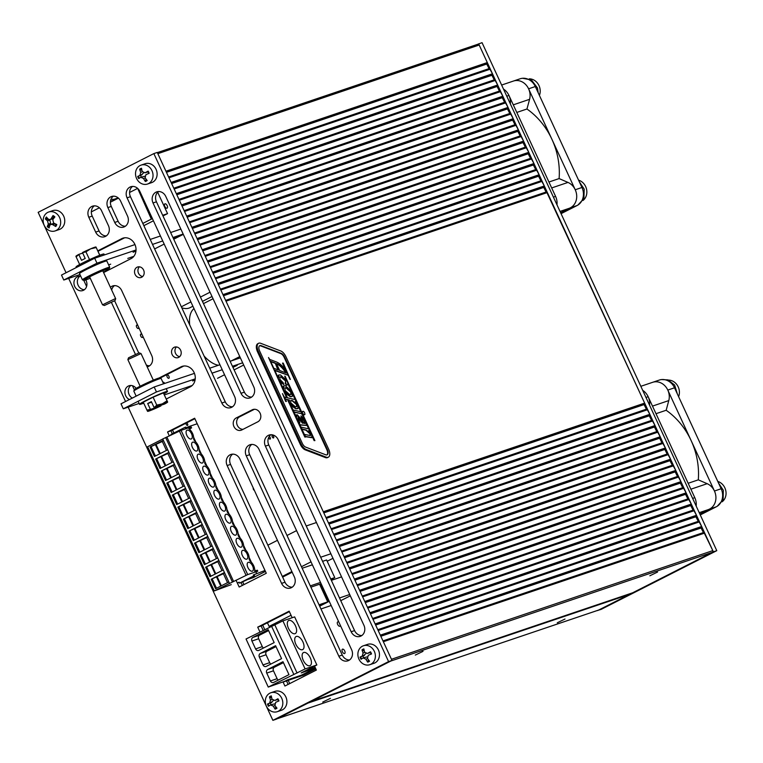 <?xml version="1.0" encoding="UTF-8"?>
<svg xmlns="http://www.w3.org/2000/svg" width="763" height="763" viewBox="0 0 763 763"><rect width="100%" height="100%" fill="white"/><g stroke="black" fill="none" stroke-linecap="round" stroke-linejoin="round"><path stroke-width="1.14" d="M565.001 619.041L557.286 622.77L565.001 619.041M134.317 389.74L132.457 385.716M86.6 286.468L83.787 280.383M330.436 698.345L322.72 702.074L330.436 698.345M110.645 200.354L113.239 199.582L112.657 199.124M598.411 610.133A1.326 1.144 -108.7 0 0 598.678 610.038L629.647 594.32A2.651 2.279 -108.7 0 0 630.496 593.528M276.979 718.822A1.326 1.144 -108.7 0 0 277.112 718.765L308.08 703.047L629.647 594.32M657.563 572.05L649.857 575.779L657.563 572.05M422.998 651.364L415.282 655.083L422.998 651.364M682.904 488.072L680.358 483.113L680.93 481.634L678.202 476.694L357.237 585.211L678.202 476.694M677.716 476.856L675.169 471.896L675.751 470.418L673.023 465.468L352.048 573.995L673.023 465.468M672.537 465.64L669.99 460.68L670.563 459.192L667.835 454.252L346.869 562.779L667.835 454.252M667.348 454.414L664.802 449.455L665.384 447.976L662.656 443.036L341.69 551.563L662.656 443.036M662.17 443.198L659.623 438.239L660.195 436.76L657.477 431.82L336.502 540.347L657.477 431.82M656.981 431.982L654.435 427.022L655.016 425.544L652.289 420.604L331.323 529.121L652.289 420.604M651.802 420.766L649.256 415.806L649.828 414.328L647.11 409.378L326.135 517.905L647.11 409.378M646.614 409.55L644.067 404.59L644.649 403.112L546.775 192.238L225.8 300.765L546.775 192.238M546.279 192.4L543.733 187.44L544.315 185.962L541.587 181.022L220.621 289.549L541.587 181.022M541.101 181.184L538.554 176.224L539.126 174.746L536.408 169.806L215.433 278.333M535.912 169.968L533.375 165.008L533.947 163.53L531.22 158.59L210.254 267.107L531.22 158.59M530.733 158.752L528.187 153.792L528.769 152.314L526.041 147.364L205.066 255.891L526.041 147.364M525.554 147.536L523.008 142.576L523.58 141.088L520.852 136.148L199.887 244.675L520.852 136.148M520.366 136.319L517.819 131.35L518.401 129.872L515.674 124.932L194.699 233.459L515.674 124.932M515.187 125.094L512.641 120.134L513.213 118.656L510.485 113.716L189.52 222.243L510.485 113.716M509.999 113.878L507.452 108.918L508.034 107.44L505.306 102.5L184.331 211.027L505.306 102.5M504.82 102.662L502.273 97.702L502.846 96.224L500.118 91.283L179.152 199.801L500.118 91.283M499.631 91.446L497.085 86.486L497.667 85.008L494.939 80.058L173.964 188.585L494.939 80.058M494.453 80.229L491.906 75.27L492.478 73.782L489.751 68.842L168.785 177.369L489.751 68.842M489.264 69.004L486.718 64.044L487.299 62.566L479.193 45.017A1.326 1.144 -108.7 0 0 477.609 44.34L157.35 152.619L477.743 44.283M632.451 592.851A1.326 1.144 -108.7 0 0 632.718 592.765L712.346 552.345A1.326 1.144 -108.7 0 0 712.814 550.619L704.125 532.774L383.15 641.301L704.125 532.774M311.008 701.55A1.326 1.144 -108.7 0 0 311.142 701.493L390.77 661.063L712.346 552.345M703.639 532.946L701.092 527.986L701.664 526.499L698.937 521.558L377.971 630.085L698.937 521.558M698.45 521.73L695.904 516.761L696.485 515.283L693.758 510.342L372.783 618.869M693.271 510.504L690.725 505.545L691.297 504.066L688.569 499.126L367.604 607.653L688.569 499.126M688.083 499.288L685.536 494.329L686.118 492.85L683.39 487.91L362.415 596.437L683.39 487.91M169.376 435.959L167.545 431.982L170.95 430.828L172.314 433.785M241.051 582.531L242.376 585.412M167.545 431.982L194.651 418.229L266.287 573.271L239.181 587.033L236.025 580.185M194.861 418.696L170.95 430.828M132.571 186.42A8.288 7.134 -108.7 0 0 130.463 196.682L225.266 401.853A8.288 7.134 -108.7 0 0 232.515 406.784M221.852 403.007L127.059 197.836A8.288 7.134 71.3 0 1 130.778 186.744A8.288 7.134 71.3 0 1 139.82 191.36L234.613 396.522A8.288 7.134 71.3 0 1 230.893 407.623A8.288 7.134 71.3 0 1 221.852 403.007L225.266 401.853M251.79 444.428A8.288 7.134 -108.7 0 0 249.682 454.691L342.263 655.055A8.288 7.134 -108.7 0 0 349.502 659.985M338.848 656.209L246.268 455.845A8.288 7.134 71.3 0 1 249.997 444.753A8.288 7.134 71.3 0 1 259.029 449.369L351.609 649.723A8.288 7.134 71.3 0 1 347.89 660.825A8.288 7.134 71.3 0 1 338.848 656.209L342.263 655.055M158.542 191.542A8.288 7.134 -108.7 0 0 156.444 201.804L244.389 392.144A8.288 7.134 -108.7 0 0 251.637 397.075M240.984 393.298L153.029 202.958A8.288 7.134 71.3 0 1 156.758 191.856A8.288 7.134 71.3 0 1 165.79 196.472L253.745 386.812A8.288 7.134 71.3 0 1 250.016 397.914A8.288 7.134 71.3 0 1 240.984 393.298L244.389 392.144M278.161 439.66L363.922 625.279A8.288 7.134 71.3 0 1 360.203 636.371A8.288 7.134 71.3 0 1 351.161 631.754L265.4 446.136A8.288 7.134 71.3 0 1 269.12 435.044A8.288 7.134 71.3 0 1 278.161 439.66M270.913 434.719A8.288 7.134 -108.7 0 0 268.805 444.982L354.576 630.6A8.288 7.134 -108.7 0 0 361.815 635.541M259.935 631.945L257.713 627.138L261.127 625.984L263.13 630.324M286.516 680.92L288.118 684.401M314.556 666.137L316.368 670.067L284.923 686.032L283.092 682.055M257.713 627.138L289.158 611.173L292.181 617.715M289.377 611.64L261.127 625.984M232.667 454.138A8.288 7.134 -108.7 0 0 230.56 464.4L285 582.226A8.288 7.134 -108.7 0 0 292.248 587.167M281.585 583.38L227.145 465.554A8.288 7.134 71.3 0 1 230.874 454.462A8.288 7.134 71.3 0 1 239.906 459.078L294.356 576.904A8.288 7.134 71.3 0 1 290.627 587.996A8.288 7.134 71.3 0 1 281.585 583.38L285 582.226M114.66 300.88L138.713 352.945M135.375 354.261L111.493 302.568M110.416 287.308A8.288 7.134 71.3 0 1 112.676 285.953A8.288 7.134 71.3 0 1 121.708 290.569L151.713 355.52A8.288 7.134 71.3 0 1 147.993 366.612A8.288 7.134 71.3 0 1 147.154 366.831M146.334 365.038A8.288 7.134 -108.7 0 0 149.615 365.782M114.46 285.639A8.288 7.134 -108.7 0 0 111.675 290.035M158.952 378.057L180.44 367.146A11.054 9.518 71.3 0 1 182.052 366.402A11.054 9.518 71.3 0 1 194.498 373.508A11.054 9.518 71.3 0 1 189.672 387.137L166.277 399.02M180.44 367.146L183.788 366.011M183.816 366.011L160.03 378.086M97.798 250.827L121.203 238.943A11.054 9.518 71.3 0 1 122.824 238.19A11.054 9.518 71.3 0 1 135.261 245.304A11.054 9.518 71.3 0 1 130.444 258.934L103.606 272.563M121.203 238.943L124.56 237.808M124.588 237.808L98.017 251.294M113.382 196.167A8.288 7.134 -108.7 0 0 111.274 206.43L118.131 221.28A8.288 7.134 -108.7 0 0 125.38 226.22M114.727 222.434L107.86 207.584A8.288 7.134 71.3 0 1 111.589 196.492A8.288 7.134 71.3 0 1 120.621 201.108L127.488 215.958A8.288 7.134 71.3 0 1 123.759 227.05A8.288 7.134 71.3 0 1 114.727 222.434L118.131 221.28M94.326 205.838A8.288 7.134 -108.7 0 0 92.218 216.101L99.076 230.951A8.288 7.134 -108.7 0 0 106.324 235.891M95.671 232.105L88.804 217.255A8.288 7.134 71.3 0 1 92.533 206.163A8.288 7.134 71.3 0 1 101.565 210.779L108.432 225.629A8.288 7.134 71.3 0 1 104.703 236.721A8.288 7.134 71.3 0 1 95.671 232.105L99.076 230.951M257.799 421.825L241.804 429.95A6.629 5.713 71.3 0 1 241.156 430.218A6.629 5.713 71.3 0 1 233.764 426.155A6.629 5.713 71.3 0 1 236.253 417.933L252.248 409.807A6.629 5.713 71.3 0 1 252.896 409.531A6.629 5.713 71.3 0 1 260.288 413.603A6.629 5.713 71.3 0 1 257.799 421.825M254.441 409.273L239.658 416.779A6.629 5.713 -108.7 0 0 236.883 424.142A6.629 5.713 -108.7 0 0 243.025 429.331M130.826 385.477A7.42 6.381 -108.7 0 0 132.276 398.095M129.433 399.545A7.42 6.381 71.3 0 1 124.903 392.373A7.42 6.381 71.3 0 1 129.023 385.773A7.42 6.381 71.3 0 1 136.186 388.357M79.857 276.206A7.42 6.381 -108.7 0 0 77.797 284.418A7.42 6.381 -108.7 0 0 84.416 289.692M85.79 279.945A7.42 6.381 71.3 0 1 83.539 290.245A7.42 6.381 71.3 0 1 82.814 290.55A7.42 6.381 71.3 0 1 74.383 285.572A7.42 6.381 71.3 0 1 78.055 276.502A7.42 6.381 71.3 0 1 80.773 276.282M139.419 266.821A5.532 4.759 -108.7 0 0 138.256 272.61A5.532 4.759 -108.7 0 0 142.7 276.511M141.67 277.246A5.532 4.759 71.3 0 1 141.126 277.474A5.532 4.759 71.3 0 1 134.851 273.764A5.532 4.759 71.3 0 1 137.588 267.002A5.532 4.759 71.3 0 1 143.74 270.398A5.532 4.759 71.3 0 1 141.67 277.246M176.444 346.946A5.532 4.759 -108.7 0 0 175.28 352.735A5.532 4.759 -108.7 0 0 179.725 356.636M178.695 357.38A5.532 4.759 71.3 0 1 178.151 357.609A5.532 4.759 71.3 0 1 171.875 353.889A5.532 4.759 71.3 0 1 174.613 347.127A5.532 4.759 71.3 0 1 180.764 350.522A5.532 4.759 71.3 0 1 178.695 357.38M128.165 407.146L272.877 720.339L276.292 719.185L392.001 660.443L157.264 152.438L153.849 153.592L38.15 212.333L66.066 272.744M272.877 720.339L388.586 661.597L392.001 660.443M388.586 661.597L153.849 153.592M68.67 278.381L125.561 401.51M597.591 610.419L601.072 609.408L716.781 550.667L482.044 42.661L477.676 44.302M597.658 610.562L713.367 551.821L716.781 550.667M713.367 551.821L478.63 43.815M142.824 223.435L151.351 219.105L137.683 188.432M91.341 211.885L99.381 207.794M110.397 202.205L118.437 198.122M129.586 192.467L137.245 188.575M157.693 192.266L167.555 213.621L162.672 215.28M143.854 225.657L153.42 220.803M162.977 215.948L167.555 213.621M152.466 218.733L151.351 219.105M342.377 651.755A2.432 1.23 -116.9 0 1 342.453 649.189A2.432 1.23 -116.9 0 1 344.647 650.801A2.432 1.23 -116.9 0 1 344.657 653.519A2.432 1.23 -116.9 0 1 342.377 651.755M340.374 625.402A2.432 1.23 -116.9 0 1 339.926 626.213A2.432 1.23 -116.9 0 1 337.656 624.439A2.432 1.23 -116.9 0 1 337.723 621.874A2.432 1.23 -116.9 0 1 338.867 622.16M319.678 606.165L328.519 601.673L320.374 584.048L321.147 583.79M319.659 584.41L320.374 584.048M331.352 580.338L341.566 576.885M340.746 600.672L350.312 595.817M349.712 594.511L339.497 597.963M329.292 601.416L328.519 601.673M331.18 605.507L320.965 608.96M310.894 587.167L319.573 584.229L327.718 601.854L319.039 604.792M319.592 605.984L327.718 601.854M277.675 623.505L269.101 626.404L291.046 615.264M269.101 626.404L267.431 622.78M282.634 577.105L292.2 572.25M302.158 568.254L312.372 564.801M322.577 561.349L326.612 559.985L334.757 577.61L330.722 578.974M330.98 579.527L334.757 577.61M320.517 582.427L310.303 585.879M267.88 545.183L277.446 540.328M287.012 535.473L296.578 530.619M282.32 576.427L291.886 571.573M301.452 566.718L311.018 561.864M306.23 525.984L316.445 522.531M327.193 561.244L332.983 558.306M330.884 553.776L320.67 557.228M186.706 387.356L170.588 392.802M289.711 683.6L288.214 680.348M264.723 629.513L262.72 625.174M243.969 584.601L242.644 581.73M173.907 432.974L172.543 430.027M189.691 324.866A31.836 16.08 -116.9 0 1 193.993 308.605M218.437 365.258A31.836 16.08 -116.9 0 1 204.102 356.054M192.896 306.23L190.082 307.651A31.836 16.08 -116.9 0 1 181.813 307.804M186.601 422.883A1.412 0.715 -116.9 0 1 187.66 424.133A1.412 0.715 -116.9 0 1 187.536 425.42A1.412 0.715 -116.9 0 1 186.22 424.39A1.412 0.715 -116.9 0 1 186.038 423.169M254.365 490.361A1.412 0.715 -116.9 0 1 253.402 489.321A1.412 0.715 -116.9 0 1 253.268 487.996M269.196 436.531A1.412 0.715 -116.9 0 1 270.293 437.743A1.412 0.715 -116.9 0 1 270.188 439.078A1.412 0.715 -116.9 0 1 268.862 438.048A1.412 0.715 -116.9 0 1 268.671 437.476M272.229 436.913A1.412 0.715 -116.9 0 1 272.267 435.415A1.412 0.715 -116.9 0 1 273.545 436.35A1.412 0.715 -116.9 0 1 273.555 437.943A1.412 0.715 -116.9 0 1 272.229 436.913M162.881 382.301A1.86 0.935 -116.9 0 1 163.005 382.215A1.86 0.935 -116.9 0 1 164.674 383.436M142.738 336.082A1.86 0.935 -116.9 0 1 142.471 337.456A1.86 0.935 -116.9 0 1 140.735 336.101A1.86 0.935 -116.9 0 1 140.793 334.146A1.86 0.935 -116.9 0 1 142.214 334.947M138.675 327.289A1.86 0.935 -116.9 0 1 138.37 328.462A1.86 0.935 -116.9 0 1 136.634 327.108A1.86 0.935 -116.9 0 1 136.682 325.152A1.86 0.935 -116.9 0 1 137.979 325.782M167.145 376.922A1.86 0.935 -116.9 0 1 167.192 374.967A1.86 0.935 -116.9 0 1 168.871 376.197A1.86 0.935 -116.9 0 1 168.881 378.276A1.86 0.935 -116.9 0 1 167.145 376.922M164.808 206.411A2.432 1.23 -116.9 0 1 164.884 203.845A2.432 1.23 -116.9 0 1 167.078 205.457A2.432 1.23 -116.9 0 1 167.087 208.185A2.432 1.23 -116.9 0 1 164.808 206.411M232.868 367.194L237.236 365.296L232.953 367.385M195.08 380.031L192.629 380.975L195.147 379.631M139.133 403.436L123.291 408.796L120.993 403.827L154.174 386.984L156.463 391.953L195.242 378.849M212.019 373.174L222.233 369.721M232.438 366.269L242.653 362.816M154.174 386.984L194.441 373.365M209.72 368.205L219.935 364.752M230.14 361.3L240.355 357.847M243.674 365.038L234.107 369.893M224.551 374.747L217.541 378.305M192.19 385.496L187.259 387.165M170.197 392.935L164.369 394.91M123.291 408.796L156.463 391.953M136.148 396.131L133.83 391.123A15.031 0.944 -24.8 0 1 133.83 391.057A15.031 0.944 -24.8 0 1 147.087 383.961A15.031 0.944 -24.8 0 1 161.079 378.467A15.031 0.944 -24.8 0 1 161.127 378.505L163.578 383.808M161.079 378.467L159.696 377.962A13.992 0.877 155.2 0 0 146.677 383.074A13.992 0.877 155.2 0 0 134.345 389.674L133.83 391.057M140.144 386.231L127.86 359.602L141.021 353.555L139.171 352.868L128.537 357.78L127.86 359.602M147.564 411.343L146.935 410.103L150.549 409.397A11.054 0.696 155.2 0 0 147.564 411.343L147.354 410.799L147.564 411.343A11.054 0.696 155.2 0 0 147.65 411.381A11.054 0.696 155.2 0 0 152.896 409.54A11.054 0.696 155.2 0 0 160.964 405.878L160.84 405.296M156.768 405.124L162.3 403.865A11.054 0.696 155.2 0 0 154.231 407.537L156.768 405.124L153.105 397.199L163.349 392.907L167.631 402.063A11.054 0.696 155.2 0 0 162.3 403.865L167.002 400.823M167.631 402.063L167.421 401.519L167.631 402.063A11.054 0.696 155.2 0 1 167.602 402.168L167.65 402.091M154.231 407.537L164.636 404.009A11.054 0.696 155.2 0 0 167.602 402.168M150.368 409.311L147.688 403.513L151.36 401.643L154.04 407.442M147.688 403.513L151.608 402.187M160.964 405.878L150.549 409.397M146.935 410.103L143.282 402.187L153.105 397.199M163.349 392.907L167.421 401.519M143.73 403.16A15.394 0.973 -24.8 0 1 141.68 403.904A15.394 0.973 -24.8 0 1 139.553 404.342A15.394 0.973 -24.8 0 1 153.115 397.008A15.394 0.973 -24.8 0 1 167.498 391.438A15.394 0.973 -24.8 0 1 163.883 393.842M173.373 238.428L177.741 236.53L173.459 238.628M135.957 251.094L133.134 252.219L136.005 250.703M79.972 274.566L63.787 280.031L61.498 275.061L94.679 258.218L96.968 263.187L136.043 249.978M152.514 244.408L162.729 240.955M172.934 237.503L183.149 234.05M94.679 258.218L134.984 244.589M150.225 239.439L160.44 235.986M170.645 232.534L180.86 229.081M133.821 256.349L127.764 258.399M110.702 264.17L108.623 264.875M63.787 280.031L96.968 263.187M109.204 268.69L109.719 267.308A15.031 0.944 155.2 0 0 109.719 267.241A15.031 0.944 155.2 0 0 95.671 272.696A15.031 0.944 155.2 0 0 82.423 279.859A15.031 0.944 155.2 0 0 82.471 279.897L83.854 280.402A13.992 0.877 -24.8 0 1 96.138 273.698A13.992 0.877 -24.8 0 1 109.204 268.69A13.992 0.877 -24.8 0 1 103.406 272.133M90.234 278.218A13.992 0.877 -24.8 0 1 83.854 280.402M109.719 267.241L106.82 260.975A15.031 0.944 155.2 0 0 92.781 266.43A15.031 0.944 155.2 0 0 79.524 273.593L82.423 279.859M115.013 300.584L115.69 298.724L114.688 298.934L102.528 304.809L104.378 305.496L115.013 300.584L104.378 305.496M99.819 255.214L95.985 247.021L96.195 247.565L90.654 248.824A11.054 0.696 -24.8 0 1 95.9 246.983A11.054 0.696 -24.8 0 1 95.966 247.002M95.985 247.021L99.734 255.243M82.518 252.667L82.585 252.486A11.054 0.696 -24.8 0 1 90.654 248.824L85.952 251.866L82.518 252.667L85.198 258.457L81.527 260.326L78.847 254.527L76.128 256.854L75.918 256.301M75.899 256.273L75.947 256.196A11.054 0.696 -24.8 0 1 78.913 254.356L78.847 254.527M78.913 254.356L82.709 253.068M79.667 264.523L76.128 256.854M89.538 259.63L85.952 251.866M104.417 254.928L103.997 254.022A15.394 0.973 155.2 0 0 101.87 254.46A15.394 0.973 155.2 0 0 85.971 261.318A15.394 0.973 155.2 0 0 76.062 266.926L76.338 267.527M315.481 668.14L301.938 674.931M301.967 674.997L287.613 679.852L283.474 681.912M315.167 667.463L301.852 672.575M283.483 681.95L303.636 675.131L315.844 668.932M315.281 667.711L314.299 668.035L315.214 667.558M314.575 667.663L314.003 666.414M311.314 668.712L310.97 667.949M310.779 668.893L310.465 668.207M301.871 672.613L315.434 668.026M265.438 571.43L253.068 577.715L248.595 579.231M239.22 582.398L237.617 582.942L239.115 582.179L239.553 583.123L240.231 582.894L251.256 577.896L248.604 578.697L254.527 575.664L253.755 575.912L253.316 574.968L254.012 574.777M253.316 574.968L264.999 570.476M197.207 423.761L188.719 426.622L189.176 427.614M189.615 428.577L190.292 430.046M193.602 437.199L195.853 442.073M199.153 449.226L201.403 454.09M204.713 461.243L206.954 466.107M210.264 473.26L212.515 478.124M215.815 485.278L218.065 490.142M221.365 497.295L223.616 502.168M226.926 509.322L229.167 514.186M232.477 521.339L234.727 526.203M238.027 533.356L240.278 538.22M243.588 545.373L245.829 550.237M249.139 557.391L251.389 562.255M254.689 569.417L255.367 570.886M255.815 571.849L256.511 573.347M188.719 426.622L185.523 428.243L185.085 427.299L170.883 434.509L171.17 435.11M239.553 583.123L253.755 575.912M185.085 427.299L185.781 427.108M699.843 514.014L709.552 509.083A13.925 11.989 -108.7 0 0 714.445 491.019L691.116 440.547A69.643 59.943 -108.7 0 0 666.166 410.265L668.779 400.594A13.925 11.989 -108.7 0 0 665.326 386.269A13.925 11.989 -108.7 0 0 652.623 382.32A13.925 11.989 -108.7 0 0 652.47 382.368M699.223 512.688L708.178 509.655A13.925 11.989 -108.7 0 0 715.913 497.114A13.925 11.989 -108.7 0 0 707.177 483.694L698.307 479.841A69.643 59.943 -108.7 0 0 691.116 440.547L667.797 390.074A13.925 11.989 -108.7 0 0 652.623 382.32L659.337 380.05A13.925 11.989 -108.7 0 1 674.511 387.804L721.159 488.749A13.925 11.989 -108.7 0 1 716.266 506.813L700.262 514.93M688.15 483.284L698.307 479.841M655.999 413.699L666.166 410.265M649.532 405.143A13.925 11.989 -108.7 0 0 642.704 390.351A13.925 11.989 -108.7 0 1 648.149 396.712L694.797 497.667A13.925 11.989 -108.7 0 1 696.18 506.088M560.633 212.743L570.352 207.813A13.925 11.989 -108.7 0 0 575.235 189.758L551.916 139.286A69.643 59.943 -108.7 0 0 526.956 109.004L529.579 99.324A13.925 11.989 -108.7 0 0 526.117 85.008A13.925 11.989 -108.7 0 0 513.413 81.059A13.925 11.989 -108.7 0 0 513.27 81.107M560.023 211.418L568.979 208.394A13.925 11.989 -108.7 0 0 576.704 195.853A13.925 11.989 -108.7 0 0 567.977 182.424L559.107 178.58A69.643 59.943 -108.7 0 0 551.916 139.286L528.597 88.813A13.925 11.989 -108.7 0 0 513.413 81.059L520.128 78.789A13.925 11.989 -108.7 0 1 535.311 86.534L581.959 187.488A13.925 11.989 -108.7 0 1 577.066 205.543L561.063 213.669M548.95 182.014L559.107 178.58M516.799 112.438L526.956 109.004M510.333 103.882A13.925 11.989 -108.7 0 0 503.494 89.09A13.925 11.989 -108.7 0 1 508.95 95.451L555.588 196.396A13.925 11.989 -108.7 0 1 556.971 204.827M231.256 584.649L214.269 590.934L247.708 574.587L257.78 571.182L257.341 570.219L254.632 571.048A6.962 3.519 63.1 0 0 250.035 561.101L249.081 559.031A6.962 3.519 63.1 0 0 244.484 549.083L243.531 547.014A6.962 3.519 63.1 0 0 238.933 537.057L237.98 534.987A6.962 3.519 63.1 0 0 233.383 525.039L232.419 522.97A6.962 3.519 63.1 0 0 227.822 513.022L226.869 510.952A6.962 3.519 63.1 0 0 222.271 501.005L221.318 498.935A6.962 3.519 63.1 0 0 216.721 488.988L215.757 486.918A6.962 3.519 63.1 0 0 211.16 476.961L210.207 474.891A6.962 3.519 63.1 0 0 205.609 464.944L204.656 462.874A6.962 3.519 63.1 0 0 200.059 452.926L199.105 450.857A6.962 3.519 63.1 0 0 194.498 440.909L193.544 438.839A6.962 3.519 63.1 0 0 188.947 428.892L191.589 427.909L189.739 428.854M247.708 574.587L181.069 430.361L191.141 426.956L191.589 427.909M162.767 439.021L147.631 446.708L214.269 590.934M181.069 430.361L162.738 438.963L229.386 583.19M257.78 571.182L255.939 572.116M187.145 430.141A4.874 2.461 -116.9 0 1 191.456 433.603A4.874 2.461 -116.9 0 1 191.389 438.906A4.874 2.461 -116.9 0 1 186.983 435.673A4.874 2.461 -116.9 0 1 186.973 430.218A4.874 2.461 -116.9 0 1 187.145 430.141M192.696 442.168A4.874 2.461 -116.9 0 1 197.007 445.63A4.874 2.461 -116.9 0 1 196.94 450.923A4.874 2.461 -116.9 0 1 192.543 447.7A4.874 2.461 -116.9 0 1 192.534 442.235A4.874 2.461 -116.9 0 1 192.696 442.168M198.246 454.185A4.874 2.461 -116.9 0 1 202.567 457.647A4.874 2.461 -116.9 0 1 202.5 462.95A4.874 2.461 -116.9 0 1 198.094 459.717A4.874 2.461 -116.9 0 1 198.084 454.252A4.874 2.461 -116.9 0 1 198.246 454.185M203.807 466.203A4.874 2.461 -116.9 0 1 208.118 469.665A4.874 2.461 -116.9 0 1 208.051 474.967A4.874 2.461 -116.9 0 1 203.645 471.734A4.874 2.461 -116.9 0 1 203.635 466.269A4.874 2.461 -116.9 0 1 203.807 466.203M209.358 478.22A4.874 2.461 -116.9 0 1 213.669 481.682A4.874 2.461 -116.9 0 1 213.602 486.985A4.874 2.461 -116.9 0 1 209.205 483.752A4.874 2.461 -116.9 0 1 209.186 478.296A4.874 2.461 -116.9 0 1 209.358 478.22M214.908 490.237A4.874 2.461 -116.9 0 1 219.229 493.699A4.874 2.461 -116.9 0 1 219.153 499.002A4.874 2.461 -116.9 0 1 214.756 495.769A4.874 2.461 -116.9 0 1 214.746 490.313A4.874 2.461 -116.9 0 1 214.908 490.237M220.459 502.264A4.874 2.461 -116.9 0 1 224.78 505.716A4.874 2.461 -116.9 0 1 224.713 511.019A4.874 2.461 -116.9 0 1 220.307 507.786A4.874 2.461 -116.9 0 1 220.297 502.331A4.874 2.461 -116.9 0 1 220.459 502.264M226.02 514.281A4.874 2.461 -116.9 0 1 230.331 517.743A4.874 2.461 -116.9 0 1 230.264 523.046A4.874 2.461 -116.9 0 1 225.858 519.813A4.874 2.461 -116.9 0 1 225.848 514.348A4.874 2.461 -116.9 0 1 226.02 514.281M231.571 526.298A4.874 2.461 -116.9 0 1 235.881 529.76A4.874 2.461 -116.9 0 1 235.815 535.063A4.874 2.461 -116.9 0 1 231.418 531.83A4.874 2.461 -116.9 0 1 231.408 526.365A4.874 2.461 -116.9 0 1 231.571 526.298M237.121 538.316A4.874 2.461 -116.9 0 1 241.442 541.778A4.874 2.461 -116.9 0 1 241.375 547.081A4.874 2.461 -116.9 0 1 236.969 543.847A4.874 2.461 -116.9 0 1 236.959 538.382A4.874 2.461 -116.9 0 1 237.121 538.316M242.682 550.333A4.874 2.461 -116.9 0 1 246.993 553.795A4.874 2.461 -116.9 0 1 246.926 559.098A4.874 2.461 -116.9 0 1 242.52 555.865A4.874 2.461 -116.9 0 1 242.51 550.409A4.874 2.461 -116.9 0 1 242.682 550.333M248.233 562.36A4.874 2.461 -116.9 0 1 252.543 565.812A4.874 2.461 -116.9 0 1 252.477 571.115A4.874 2.461 -116.9 0 1 248.08 567.882A4.874 2.461 -116.9 0 1 248.061 562.426A4.874 2.461 -116.9 0 1 248.233 562.36M223.273 569.951L210.006 576.685L205.629 567.224L217.837 561.663M215.786 573.747L211.656 564.801M221.966 570.61L217.798 561.587L218.943 560.586M210.95 576.208L206.639 566.88M215.195 574.053L211.017 565.011M205.629 567.224L218.895 560.49M217.713 557.934L204.446 564.668L200.078 555.206L212.276 549.646M210.235 561.73L206.096 552.784M216.415 558.592L212.248 549.57L213.392 548.568M205.39 564.191L201.089 554.863M209.634 562.035L205.457 552.994M200.078 555.206L213.344 548.473M212.162 545.917L198.895 552.65L194.527 543.18L206.725 537.619M204.684 549.713L200.545 540.757M210.865 546.575L206.687 537.553L207.832 536.551M199.839 552.164L195.528 542.846M204.083 550.018L199.906 540.977M194.527 543.18L207.784 536.446M206.611 533.89L193.344 540.624L188.966 531.162L201.174 525.602M199.124 537.696L194.994 528.74M205.304 534.558L201.136 525.526L202.281 524.534M194.288 540.147L189.977 530.829M198.533 537.991L194.355 528.959M188.966 531.162L202.233 524.429M201.05 521.873L187.793 528.606L183.416 519.145L195.614 513.585M193.573 525.669L189.443 516.723M199.753 522.531L195.586 513.509L196.73 512.507M188.738 528.13L184.427 518.802M192.972 525.974L188.804 516.942M183.416 519.145L196.682 512.412M195.5 509.856L182.233 516.589L177.865 507.128L190.063 501.568M188.022 513.652L183.883 504.705M194.203 510.514L190.035 501.491L191.17 500.49M183.177 516.112L178.866 506.785M187.421 513.957L183.244 504.915M177.865 507.128L191.132 500.394M189.949 497.838L176.682 504.572L172.314 495.111L184.512 489.55M182.471 501.634L178.332 492.688M188.642 498.497L184.474 489.474L185.619 488.473M177.626 504.095L173.315 494.767M181.871 501.94L177.693 492.898M172.314 495.111L185.571 488.377M184.398 485.821L171.131 492.555L166.754 483.084L178.962 477.533M176.911 489.617L172.781 480.671M183.091 486.479L178.923 477.457L180.068 476.455M172.076 492.078L167.765 482.75M176.32 489.922L172.142 480.881M166.754 483.084L180.02 476.35M178.838 473.804L165.571 480.537L161.203 471.067L173.401 465.506M171.36 477.6L167.221 468.644M177.541 474.462L173.373 465.43L174.517 464.438M166.515 480.051L162.214 470.733M170.759 477.896L166.582 468.863M161.203 471.067L174.469 464.333M173.287 461.777L160.02 468.511L155.652 459.049L167.85 453.489M165.809 465.573L161.67 456.627M171.99 462.445L167.812 453.413L168.957 452.411M160.964 468.034L156.653 458.706M165.209 465.878L161.031 456.846M155.652 459.049L168.909 452.316M167.736 449.76L154.469 456.493L150.092 447.032L162.3 441.472M160.249 453.556L156.119 444.61M166.429 450.418L162.261 441.396L163.406 440.394M155.414 456.016L151.103 446.689M159.658 453.861L155.48 444.829M150.092 447.032L163.358 440.299M228.833 581.988L215.567 588.721L211.189 579.26L223.397 573.7M221.346 585.784L217.217 576.838M227.527 582.646L223.359 573.623L224.503 572.622M216.511 588.244L212.2 578.917M220.755 586.089L216.578 577.047M211.189 579.26L224.456 572.527M246.106 575.407L179.458 431.171M233.564 581.358L166.925 437.123M268.195 629.666L274.165 642.599L258.895 650.353A2.785 2.394 71.3 0 1 255.586 648.912L251.943 641.025A2.785 2.394 71.3 0 1 252.915 637.41L268.195 629.666M268.614 630.581L259.63 635.14A2.785 2.394 -108.7 0 0 258.657 638.755L262.3 646.643A2.785 2.394 -108.7 0 0 263.531 647.997M275.596 645.689L281.576 658.622L266.297 666.376A2.785 2.394 71.3 0 1 262.987 664.935L259.344 657.048A2.785 2.394 71.3 0 1 260.326 653.443L275.596 645.689M276.025 646.604L267.04 651.173A2.785 2.394 -108.7 0 0 266.058 654.778L269.701 662.665A2.785 2.394 -108.7 0 0 270.932 664.02M282.997 661.712L288.977 674.645L273.707 682.399A2.785 2.394 71.3 0 1 270.398 680.968L266.745 673.08A2.785 2.394 71.3 0 1 267.727 669.466L282.997 661.712M283.426 662.637L274.442 667.196A2.785 2.394 -108.7 0 0 273.469 670.811L277.112 678.688A2.785 2.394 -108.7 0 0 278.333 680.043M288.91 620.433A7.315 3.691 -116.9 0 1 295.376 625.622A7.315 3.691 -116.9 0 1 295.281 633.576A7.315 3.691 -116.9 0 1 288.672 628.731A7.315 3.691 -116.9 0 1 288.662 620.538A7.315 3.691 -116.9 0 1 288.91 620.433M296.311 636.456A7.315 3.691 -116.9 0 1 302.787 641.645A7.315 3.691 -116.9 0 1 302.682 649.599A7.315 3.691 -116.9 0 1 296.082 644.754A7.315 3.691 -116.9 0 1 296.063 636.561A7.315 3.691 -116.9 0 1 296.311 636.456M303.712 652.479A7.315 3.691 -116.9 0 1 310.188 657.668A7.315 3.691 -116.9 0 1 310.083 665.622A7.315 3.691 -116.9 0 1 303.483 660.777A7.315 3.691 -116.9 0 1 303.464 652.584A7.315 3.691 -116.9 0 1 303.712 652.479M315.291 668.15L299.745 676.037L268.252 687.072L305.105 668.932L316.864 664.964L301.185 672.918L315.262 668.083M316.864 664.964L294.642 616.885L282.892 620.863L246.039 638.993L268.252 687.072M305.105 668.932L282.892 620.863M297.065 673.014L274.852 624.935M293.707 674.149L271.494 626.07M326.907 454.901A5.083 2.566 63.1 0 0 326.831 449.684L284.141 357.294A5.083 2.566 63.1 0 0 280.794 353.603L260.727 345.916A5.083 2.566 63.1 0 0 259.563 345.811M261.204 345.668L281.27 353.355A5.083 2.566 -116.9 0 1 284.618 357.055L327.308 449.445A5.083 2.566 -116.9 0 1 327.155 454.805A5.083 2.566 -116.9 0 1 325.744 454.796L305.677 447.108A5.083 2.566 -116.9 0 1 302.329 443.417L259.639 351.028A5.083 2.566 -116.9 0 1 259.792 345.658A5.083 2.566 -116.9 0 1 261.204 345.668L260.727 345.916M328.586 449.006A7.735 3.91 -116.9 0 1 328.357 457.171A7.735 3.91 -116.9 0 1 326.211 457.161L306.144 449.474A7.735 3.91 -116.9 0 1 301.051 443.847L258.361 351.457A7.735 3.91 -116.9 0 1 258.59 343.293A7.735 3.91 -116.9 0 1 260.736 343.312L280.803 350.999A7.735 3.91 -116.9 0 1 285.896 356.617L328.586 449.006M258.59 343.293L257.77 343.712A7.735 3.91 63.1 0 0 257.541 351.877L300.231 444.266A7.735 3.91 63.1 0 0 305.324 449.884L325.4 457.571A7.735 3.91 63.1 0 0 327.537 457.59L328.357 457.171M308.977 428.94L309.778 430.675L308.691 430.466L311.628 434.338L311.876 437.619L305.429 436.398L304.523 434.443L310.436 435.568L310.293 433.67L306.316 430.036L302.034 429.044L301.137 427.127L308.977 428.94M309.034 430.752L309.778 430.675M310.236 435.635L309.959 433.842L305.973 430.208L302.005 429.292M311.695 437.676L305.4 436.646M285.171 376.283L314.909 440.623L285.171 376.283M285.343 378.305L284.752 376.121M314.146 440.642L312.315 436.674M310.083 431.848L309.587 430.771M308.71 428.882L306.716 424.562M303.846 418.343L301.776 413.861M300.803 411.762L298.648 407.089M296.473 402.397L296.063 401.5M295.176 399.593L292.906 394.681M290.436 389.33L287.775 383.56M302.797 423.112L298.066 418.801L298.257 416.808L302.797 423.112M295.243 406.679L290.732 402.845L290.798 400.489L292.277 400.48L296.836 404.333L296.731 406.65L295.243 406.679M296.54 406.727L296.492 404.504L291.943 400.651L290.646 400.585M288.347 399.726L289.425 402.072L289.349 400.003L288.347 399.726M288.824 400.775L288.471 400.003M289.616 394.519L285.009 390.456L285.038 387.814L286.468 387.804L291.027 391.848L290.999 394.509L289.616 394.519M290.817 394.576L290.684 392.029L286.125 387.976L284.885 387.919M276.444 363.512A16.719 8.441 -116.9 0 1 286.278 373.04L279.678 370.513L276.444 363.512M285.715 372.821A16.719 8.441 63.1 0 0 276.616 363.875M297.742 408.663L295.815 408.815L291.018 405.506M295.605 401.51L296.254 401.405L295.271 401.224L297.961 404.743L297.923 408.587L296.149 408.644L290.054 403.417L296.473 417.323L297.284 414.748L301.795 419.803L303.846 423.351L304.866 423.465L304.523 421.052L300.956 415.902L305.734 421.586L306.392 425.401L300.05 424.753L299.115 422.731L299.897 422.568L297.189 418.868L305.591 437.065L287.956 399.64L285.457 399.316M280.193 382.082L283.903 384.581L279.182 379.898L283.588 389.426L283.75 385.849L285.553 385.82L292.115 392.096L292.248 396.474L290.598 396.512L284.294 390.961L287.451 397.8L295.443 399.65L296.254 401.405M292.067 396.55L290.264 396.684L285.352 393.25M282.787 387.69L283.588 385.954M287.069 384.981L286.297 385.21L285.238 383.293L285.963 380.899L281.452 376.912L279.916 376.932L279.897 379.402L283.178 382.702L283.903 384.581M285.238 383.293L285.629 381.071L281.108 377.094L279.763 377.027M286.297 385.21L285.934 383.016M286.03 370.828L282.501 363.188L283.264 363.178L290.36 379.449L288.586 375.453L274.661 370.122L278.466 378.362L278.743 374.986L280.507 374.948L287.022 381.071C288.156 383.56 288.032 384.886 286.64 385.038L286.917 385.086M277.684 376.645L278.581 375.091M287.956 399.64L285.486 399.068L284.589 397.132L287.069 397.704L268.5 357.523L269.711 359.402L276.368 361.948A18.57 9.385 -116.9 0 1 288.586 375.453L274.833 370.484M289.94 379.287L282.844 363.016M277.904 369.836L275.185 363.026L270.569 361.261L273.803 368.262L278.419 370.026L275.185 363.026M302.453 423.284L297.913 416.989M295.758 415.778L296.349 414.891M296.168 414.958L297.284 414.748M298.772 422.902L299.563 422.74M299.001 422.788L299.897 422.568M299.43 422.588L298.276 421.224M304.675 423.503L304.179 421.224L301.652 417.743M301.318 417.914L300.956 415.902M306.201 425.458L299.706 424.924M286.592 397.599L268.5 357.523M274.842 363.198L270.741 361.624M304.838 437.075L287.613 399.812M304.952 414.462L304.733 414.414A1.86 0.935 -116.9 0 1 304.504 414.662A1.86 0.935 -116.9 0 1 302.825 413.432A1.86 0.935 -116.9 0 1 302.816 411.343A1.86 0.935 -116.9 0 1 304.227 412.125A1.86 0.935 -116.9 0 1 304.819 414.166L304.561 414.624M304.313 414.71A1.86 0.935 -116.9 0 1 304.16 414.834A1.86 0.935 -116.9 0 1 302.482 413.603A1.86 0.935 -116.9 0 1 302.482 411.524A1.86 0.935 -116.9 0 1 302.663 411.467M286.44 401.424L285.677 401.443L282.472 393.594L286.44 401.424L282.472 393.594M301.07 411.829L301.967 413.765L294.127 411.953L293.23 410.008L301.07 411.829M294.108 412.192L301.967 413.765M271.762 698.069A4.95 4.263 71.3 0 0 271.742 698.088L269.444 696.838A17.263 8.765 58.9 0 0 270.503 700.005L269.673 703.085A17.263 0.677 158.5 0 0 267.498 704.058A6.886 5.923 -108.7 0 0 268.509 706.261A17.263 1.497 -28.1 0 1 270.522 704.926L273.345 706.147A17.263 8.898 67.2 0 0 275.119 709.123L275.786 706.843A4.95 4.263 71.3 0 0 275.92 706.805M277.56 699.013L278.543 701.14A6.247 5.379 71.3 0 0 277.56 699.013L277.923 698.765A17.263 1.755 152.4 0 0 274.89 700.444L277.856 699.194M275.119 709.123A6.886 5.923 -108.7 0 0 276.988 708.178A17.263 8.507 -120.9 0 1 274.899 705.355L275.739 702.275L278.943 700.959A6.886 5.923 -108.7 0 0 277.923 698.765M267.498 704.058L270.417 702.961A4.95 4.263 71.3 0 0 271.151 704.669M277.15 699.719L274.89 700.444L272.067 699.213A17.263 8.641 -112.8 0 1 271.313 695.894A6.886 5.923 -108.7 0 0 269.444 696.838M273.373 700.625L270.417 702.961M270.522 704.926L274.527 703.877M269.883 693.166A9.995 8.603 71.3 0 1 270.865 692.756A9.995 8.603 71.3 0 1 282.215 699.471A9.995 8.603 71.3 0 1 277.265 711.688A9.995 8.603 71.3 0 1 266.125 705.556A9.995 8.603 71.3 0 1 269.883 693.166M270.865 692.756L274.957 691.373A9.995 8.603 71.3 0 1 286.306 698.088A9.995 8.603 71.3 0 1 281.356 710.305L277.265 711.688M52.905 216.063A6.247 5.379 71.3 0 1 54.402 217.073A6.247 5.379 71.3 0 1 54.602 217.264A4.95 4.263 71.3 0 0 53.677 216.759L53.029 215.547A17.263 6.123 122.7 0 0 51.226 218.599L50.053 219.63L48.393 219.21A17.263 6.981 -148.6 0 1 46.4 216.988A6.886 5.923 -108.7 0 0 45.37 218.971A17.263 6.552 23.8 0 0 47.535 220.869L48.346 224.122A17.263 5.293 129.6 0 0 47.258 226.601L49.566 224.627A4.95 4.263 71.3 0 0 49.986 225.037M48.374 219.191A4.95 4.263 71.3 0 0 48.288 219.477L45.37 218.971M47.258 226.601A6.886 5.923 -108.7 0 0 49.118 227.946A17.263 5.866 -57.7 0 1 49.891 225.247L50.825 224.303L52.723 224.627A17.263 7.248 31 0 0 55.747 226.506L55.689 224.837A4.95 4.263 71.3 0 0 56.119 224.227M55.747 226.506A6.886 5.923 -108.7 0 0 56.786 224.522A17.263 6.295 -155.8 0 1 53.591 222.977L52.781 219.725A17.263 5.026 -50.9 0 1 54.888 216.902A6.886 5.923 -108.7 0 0 53.029 215.547M53.677 216.759L52.714 218.781L50.053 219.63M48.288 219.477L49.795 220.068L50.616 223.387L49.566 224.627M54.774 223.588L55.689 224.837M50.825 224.303L54.154 223.273M47.668 229.606A9.995 8.603 71.3 0 1 43.186 219.916A9.995 8.603 71.3 0 1 48.718 212A9.995 8.603 71.3 0 1 60.067 218.704A9.995 8.603 71.3 0 1 55.117 230.931A9.995 8.603 71.3 0 1 47.668 229.606M48.718 212L52.809 210.607A9.995 8.603 71.3 0 1 64.159 217.321A9.995 8.603 71.3 0 1 59.218 229.549L55.117 230.931M141.994 170.483L141.956 170.445A4.95 4.263 71.3 0 1 141.975 170.426L139.658 169.195A17.263 8.765 58.9 0 0 140.716 172.362L139.887 175.442A17.263 0.677 158.5 0 0 137.712 176.415L140.64 175.318A4.95 4.263 71.3 0 0 141.365 177.016M137.712 176.415A6.886 5.923 -108.7 0 0 138.723 178.609A17.263 1.497 -28.1 0 1 140.735 177.283L143.558 178.504A17.263 8.898 67.2 0 0 145.332 181.48L146 179.191A4.95 4.263 71.3 0 0 146.134 179.162M145.332 181.48A6.886 5.923 -108.7 0 0 147.202 180.526A17.263 8.507 -120.9 0 1 145.113 177.712L145.952 174.632L149.157 173.315A6.886 5.923 -108.7 0 0 148.136 171.112A17.263 1.755 152.4 0 0 145.104 172.791L148.07 171.541M147.774 171.37L148.756 173.487A6.247 5.379 71.3 0 0 147.774 171.37L148.136 171.112M147.364 172.076L145.104 172.791L142.28 171.57A17.263 8.641 -112.8 0 1 141.527 168.251A6.886 5.923 -108.7 0 0 139.658 169.195M140.735 177.283L144.741 176.234M143.587 172.982L140.64 175.318M151.971 170.674A9.995 8.603 71.3 0 1 147.478 184.045A9.995 8.603 71.3 0 1 136.129 177.331A9.995 8.603 71.3 0 1 141.079 165.113A9.995 8.603 71.3 0 1 151.971 170.674M141.079 165.113L145.17 163.73A9.995 8.603 71.3 0 1 156.062 169.291A9.995 8.603 71.3 0 1 151.57 182.662L147.478 184.045M364.323 651.077A4.95 4.263 71.3 0 0 364.304 651.097L362.005 649.857A17.263 8.765 58.9 0 0 363.074 653.023L362.234 656.104A17.263 0.677 158.5 0 0 360.06 657.067L362.988 655.98A4.95 4.263 71.3 0 0 363.713 657.677M360.06 657.067A6.886 5.923 -108.7 0 0 361.071 659.27A17.263 1.497 -28.1 0 1 363.083 657.935L365.906 659.156A17.263 8.898 67.2 0 0 367.68 662.131L368.348 659.852A4.95 4.263 71.3 0 0 368.481 659.823M367.68 662.131A6.886 5.923 -108.7 0 0 369.55 661.187A17.263 8.507 -120.9 0 1 367.47 658.364L368.3 655.283L371.505 653.967A6.886 5.923 -108.7 0 0 370.494 651.774A17.263 1.755 152.4 0 0 367.451 653.452L370.417 652.203M370.122 652.022L371.104 654.149A6.247 5.379 71.3 0 0 370.122 652.022L370.494 651.774M369.712 652.727L367.451 653.452L364.628 652.231A17.263 8.641 -112.8 0 1 363.875 648.903A6.886 5.923 -108.7 0 0 362.005 649.857M363.083 657.935L367.089 656.886M365.935 653.633L362.988 655.98M374.318 651.325A9.995 8.603 71.3 0 1 369.826 664.697A9.995 8.603 71.3 0 1 358.476 657.992A9.995 8.603 71.3 0 1 363.426 645.765A9.995 8.603 71.3 0 1 374.318 651.325M363.426 645.765L367.518 644.382A9.995 8.603 71.3 0 1 378.41 649.942A9.995 8.603 71.3 0 1 373.918 663.314L369.826 664.697M678.612 396.674A11.378 9.795 -108.7 0 0 678.202 386.889A11.378 9.795 -108.7 0 0 668.531 380.108M722.075 501.835A11.378 9.795 -108.7 0 0 724.85 487.834A11.378 9.795 -108.7 0 0 717.773 481.434M582.951 200.507A11.378 9.795 -108.7 0 0 586.566 189.319A11.378 9.795 -108.7 0 0 578.573 180.163M539.412 95.404A11.378 9.795 -108.7 0 0 529.274 78.837M113.239 199.582L118.189 197.903L113.248 199.582M277.112 718.765L598.678 610.038M362.234 596.046L682.504 487.757M360.088 591.392L680.358 483.113M359.84 590.858L680.539 482.426M359.831 590.82L680.749 482.321M359.583 590.285L680.93 481.634M357.427 585.631L678.784 476.98M357.055 584.82L677.315 476.541M354.909 580.176L675.169 471.896M354.661 579.632L675.36 471.21M354.642 579.603L675.56 471.105M354.394 579.069L675.751 470.418M352.248 574.415L673.605 465.764M351.877 573.604L672.136 465.325M349.721 568.96L669.99 460.68M349.473 568.416L670.172 459.984M349.464 568.387L670.381 459.889M349.216 567.844L670.563 459.192M347.06 563.199L668.417 454.548M346.688 562.388L666.948 454.109M344.542 557.743L664.802 449.455M344.294 557.2L664.993 448.768M344.275 557.171L665.193 448.663M344.027 556.628L665.384 447.976M341.881 551.983L663.238 443.332M341.509 551.172L661.769 442.883M339.354 546.527L659.623 438.239M660.014 437.447L339.096 545.955L659.804 437.552M338.848 545.411L660.195 436.76M336.693 540.767L658.049 432.116M336.321 539.956L656.59 431.667M334.175 535.302L654.435 427.022M333.927 534.768L654.625 426.336M333.908 534.739L654.826 426.231M333.66 534.195L655.016 425.544M331.514 529.551L652.87 420.899M331.142 528.73L651.402 420.451M328.996 524.086L649.256 415.806M328.739 523.552L649.437 415.12M328.729 523.513L649.647 415.015M328.481 522.979L649.828 414.328M326.335 518.325L647.682 409.674M325.954 517.514L646.223 409.235M323.808 512.87L644.067 404.59M644.458 403.799L323.541 512.297L644.258 403.904M323.293 511.763L644.649 403.112M226.001 301.185L547.348 192.534M225.619 300.374L545.888 192.095M223.473 295.729L543.733 187.44M223.225 295.186L543.924 186.754M223.206 295.157L544.124 186.649M222.958 294.613L544.315 185.962M220.812 289.969L542.169 181.317M220.44 289.158L540.7 180.869M218.294 284.513L538.554 176.224M218.037 283.97L538.745 175.538M218.027 283.941L538.945 175.433M217.779 283.397L539.126 174.746M215.633 278.753L536.98 170.101M215.252 277.942L535.521 169.653M213.106 273.288L533.375 165.008M212.858 272.753L533.556 164.322M212.839 272.725L533.757 164.217M212.591 272.181L533.947 163.53M210.445 267.536L531.801 158.885M210.073 266.716L530.333 158.437M207.927 262.071L528.187 153.792M528.578 153.001L207.66 261.499L528.377 153.105M207.412 260.965L528.769 152.314M205.266 256.311L526.613 147.66M204.885 255.5L525.154 147.221M202.739 250.855L523.008 142.576M202.491 250.312L523.189 141.88M202.481 250.283L523.399 141.784M202.224 249.739L523.58 141.088M200.078 245.095L521.434 136.443M199.706 244.284L519.965 136.005M197.56 239.639L517.819 131.35M197.312 239.096L518.01 130.664M197.293 239.067L518.211 130.559M197.045 238.523L518.401 129.872M194.899 233.879L516.246 125.227M194.517 233.068L514.787 124.789M192.371 228.423L512.641 120.134M192.123 227.879L512.822 119.448M192.114 227.851L513.032 119.343M191.856 227.307L513.213 118.656M189.71 222.662L511.067 114.011M189.338 221.852L509.598 113.563M187.193 217.197L507.452 108.918M507.843 108.127L186.925 216.635L507.643 108.232M186.677 216.091L508.034 107.44M184.532 211.446L505.879 102.795M184.15 210.636L504.419 102.347M182.004 205.981L502.273 97.702M181.756 205.447L502.455 97.015M181.747 205.409L502.664 96.911M181.489 204.875L502.846 96.224M179.343 200.23L500.7 91.579M178.971 199.41L499.231 91.131M176.825 194.765L497.085 86.486M176.577 194.222L497.276 85.799M176.558 194.193L497.476 85.694M176.31 193.659L497.667 85.008M174.164 189.005L495.521 80.353M173.792 188.194L494.052 79.915M171.637 183.549L491.906 75.27M171.389 183.006L492.087 74.574M171.379 182.977L492.297 74.478M171.131 182.433L492.478 73.782M168.976 177.789L490.332 69.137M168.604 176.978L488.864 68.699M166.458 172.333L486.718 64.044M487.109 63.253L166.191 171.761L486.908 63.358M165.943 171.217L487.299 62.566M157.836 153.668L479.193 45.017M311.142 701.493L632.718 592.765M391.457 659.27L712.814 550.619M383.35 641.721L704.697 533.07M382.969 640.91L703.238 532.631M380.823 636.266L701.092 527.986M380.575 635.722L701.273 527.29M380.565 635.693L701.483 527.195M380.308 635.15L701.664 526.499M378.162 630.505L699.518 521.854M377.79 629.694L698.05 521.415M375.644 625.05L695.904 516.761M375.396 624.506L696.094 516.074M375.377 624.477L696.295 515.969M375.129 623.934L696.485 515.283M372.983 619.289L694.33 510.638M372.602 618.478L692.871 510.199M370.456 613.833L690.725 505.545M370.208 613.29L690.906 504.858M370.198 613.261L691.116 504.753M369.941 612.718L691.297 504.066M367.795 608.073L689.151 499.422M367.423 607.262L687.682 498.973M365.277 602.608L685.536 494.329M365.029 602.074L685.727 493.642M365.01 602.045L685.927 493.537M364.762 601.502L686.118 492.85M362.616 596.857L683.972 488.206M127.059 197.836L130.463 196.682M246.268 455.845L249.682 454.691M153.029 202.958L156.444 201.804M265.4 446.136L268.805 444.982M351.161 631.754L354.576 630.6M227.145 465.554L230.56 464.4M107.86 207.584L111.274 206.43M88.804 217.255L92.218 216.101M252.248 409.807L253.583 409.359M236.253 417.933L239.658 416.779M312.744 668.56L312.181 667.339M313.183 668.369L312.601 667.12M254.432 575.683L253.993 574.739M185.762 427.07L186.153 427.929M709.552 509.083L716.266 506.813M714.445 491.019L721.159 488.749M667.797 390.074L674.511 387.804M690.887 489.197L707.177 483.694M652.489 406.097L668.779 400.594M692.623 498.401L694.797 497.667M645.975 397.447L648.149 396.712M570.352 207.813L577.066 205.543M575.235 189.758L581.959 187.488M528.597 88.813L535.311 86.534M551.678 187.936L567.977 182.424M513.289 104.836L529.579 99.324M553.423 197.131L555.588 196.396M506.775 96.186L508.95 95.451M232.305 581.778L165.666 437.552M252.915 637.41L259.63 635.14M251.943 641.025L258.657 638.755M255.586 648.912L262.3 646.643M260.326 653.443L267.04 651.173M259.344 657.048L266.058 654.778M262.987 664.935L269.701 662.665M267.727 669.466L274.442 667.196M266.745 673.08L273.469 670.811M270.398 680.968L277.112 678.688M280.794 353.603L281.27 353.355M284.141 357.294L284.618 357.055M326.831 449.684L327.308 449.445M325.4 457.571L326.211 457.161M305.324 449.884L306.144 449.474M300.231 444.266L301.051 443.847M257.541 351.877L258.361 351.457M276.616 707.711A6.247 5.379 71.3 0 1 274.995 708.484M269.864 697.372A6.247 5.379 71.3 0 1 271.428 696.524M269.062 705.88A6.247 5.379 71.3 0 1 268.118 703.81M269.673 703.085L271.933 702.37M273.345 706.147L275.042 705.575M270.503 700.005L272.143 699.452M45.99 219.258A6.247 5.379 71.3 0 1 46.848 217.531M49.28 227.269A6.247 5.379 71.3 0 1 47.678 226.058M56.328 224.322A6.247 5.379 71.3 0 1 55.384 226.077M51.226 218.599L53.505 217.856M47.535 220.869L49.795 220.068M48.346 224.122L50.616 223.387M52.723 224.627L54.993 223.845M139.276 178.227A6.247 5.379 71.3 0 1 138.332 176.158M146.83 180.068A6.247 5.379 71.3 0 1 145.208 180.841M140.077 169.729A6.247 5.379 71.3 0 1 141.641 168.881M143.558 178.504L145.256 177.922M139.887 175.442L142.147 174.717M140.716 172.362L142.357 171.799M361.624 658.889A6.247 5.379 71.3 0 1 360.68 656.819M369.178 660.729A6.247 5.379 71.3 0 1 367.556 661.502M362.425 650.381A6.247 5.379 71.3 0 1 363.989 649.532M365.906 659.156L367.613 658.583M362.234 656.104L364.495 655.379M363.074 653.023L364.704 652.46M277.045 718.803L598.554 610.095M215.433 278.323L536.408 169.806M311.075 701.521L632.584 592.822M372.783 618.86L693.758 510.342M181.336 306.783L190.903 301.919M200.459 297.074L210.025 292.21M154.612 248.929L164.179 244.074M173.735 239.229L183.301 234.365M202.453 301.375L212.019 296.521M231.199 360.937L239.773 356.588M203.483 303.598L213.049 298.743M153.315 380.146L141.021 353.555M167.498 391.438L166.344 388.949M139.553 404.342L138.408 401.863M89.605 276.855L102.528 304.809M102.776 270.77L115.69 298.724M254.527 575.664L254.089 574.72M185.857 427.051L186.239 427.881M640.834 386.307L652.623 382.32M501.625 85.046L513.413 81.059M579.298 181.737L584.2 189.119L583.914 198.552L577.877 205.085M522.56 78.274L531.449 79.953L537.486 87.983L538.192 92.781M677.382 394.013L674.616 385.019L667.987 379.898L661.54 379.564M718.508 483.017L723.314 490.218L723.124 499.679L717.268 506.231"/></g></svg>
